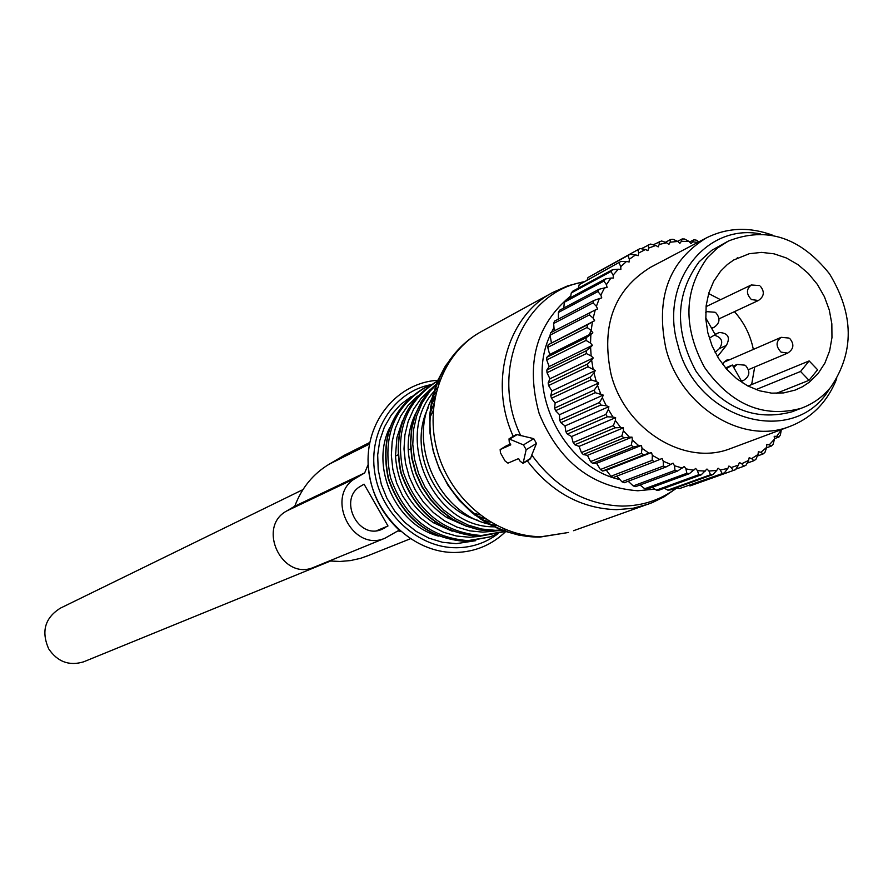 <?xml version="1.0" encoding="UTF-8"?>
<svg xmlns="http://www.w3.org/2000/svg" width="893" height="893" viewBox="0 0 893 893"><rect width="100%" height="100%" fill="white"/><g stroke="black" fill="none" stroke-linecap="round" stroke-linejoin="round"><path stroke-width="1.34" d="M589.246 334.685L591.222 330.31M795.183 410.568L791.801 411.863C754.295 421.686 722.337 408.101 695.937 371.108C674.349 330.711 675.398 294.288 699.096 261.839L711.766 250.319L727.494 241.523M707.591 257.474L717.269 248.165L728.409 241.043C766.44 226.197 800.139 237.125 829.508 273.827C854.021 314.336 854.456 352.088 830.836 387.093C822.676 397.061 812.675 404.161 800.809 408.414C763.147 418.281 731.032 404.596 704.488 367.369C682.777 326.726 683.804 290.102 707.591 257.474M720.618 271.182L727.371 264.507L733.733 259.986L749.327 253.701L761.573 252.384L774.097 253.835L786.387 257.977L797.985 264.641L808.433 273.548L817.352 284.376L824.395 296.677L829.284 309.994L831.841 323.813L831.963 337.61L829.63 350.849L824.931 363.016L818.044 373.642L809.237 382.26L802.461 386.747L795.083 390.118L783.63 392.909L771.619 393.143L759.485 390.777L747.687 385.899L736.658 378.688L726.813 369.378L718.53 358.35L712.123 345.982L707.836 332.754L705.816 319.169L706.151 305.741L708.819 292.949L713.708 281.284L720.618 271.182M809.013 380.318L800.552 371.477L809.158 360.928L817.597 369.758L809.013 380.318L776.318 393.366M708.64 293.54L720.517 299.713M734.448 311.668C744.126 322.496 750.433 335.087 753.346 349.431M754.685 367.034L751.638 384.582M722.761 364.467L724.123 362.033L726.746 360.091L729.927 359.6M717.459 356.597L726.344 345.468C730.53 337.465 728.219 333.134 719.412 332.486L715.003 334.283M725.562 367.938L732.36 365.025L726.266 368.764M742.396 382.796L732.36 365.025M755.98 389.605L800.552 371.477M709.31 338.19L715.193 334.618L705.749 317.897M748.01 386.077L809.158 360.928M715.137 352.434L719.457 348.527C723.687 341.907 721.957 337.454 714.288 335.176M587.449 324.806L548.135 344.787L594.615 320.699L587.449 324.806L587.058 327.474L547.755 347.377L549.653 354.488L546.84 357.3L546.728 359.957L586.042 340.412L586.143 337.688L546.84 357.3M594.615 320.699L593.175 318.142L589.402 314.916L550.066 335.176L551.372 342.7M554.531 321.123L553.627 323.489L593.019 302.894L593.934 300.472L554.531 321.123M558.393 319.102L558.404 312.472L597.875 291.564L599.047 289.299L559.543 310.262L558.404 312.472M563.807 307.996L564.309 302.247L603.902 281.061L605.309 278.984L565.682 300.215L564.309 302.247M570.46 297.659L571.274 292.949L611.013 271.517L612.631 269.653L572.86 291.129L571.274 292.949M578.296 288.193L579.211 284.677L620.936 261.403L579.211 284.677M587.248 279.688L588.007 277.533L630.101 254.338L588.007 277.533M597.305 272.198L640.013 248.544L645.438 249.504L638.674 253.02L637.892 249.649M550.747 395.621L551.45 398.267L590.987 379.871L590.262 377.147L550.747 395.621L551.919 390.978L548.581 385.553L588.018 366.777L587.561 364.02L548.146 382.874L548.581 385.553M546.728 359.957L549.162 366.565L546.84 370.048L547.007 372.727L549.921 378.788L548.146 382.874M548.135 344.787L547.755 347.377M593.175 318.142L595.24 309.994L550.713 332.687L550.066 335.176M554.252 330.856L553.627 323.489M690.032 485.915L735.475 469.707L690.032 485.915L688.95 485.546M679.115 488.705L724.402 472.844L679.115 488.705L676.648 487.634M667.841 490.123L670.23 489.944L712.927 474.574L710.493 474.752L667.841 490.123L664.336 488.225M656.344 490.134L658.755 490.246L701.184 474.864L698.706 474.741L656.344 490.134L652.091 487.344M644.746 488.739L647.179 489.141L689.318 473.703L686.84 473.268L644.746 488.739L640.013 485.011M633.226 485.937L635.626 486.64L677.474 471.091L675.019 470.365L633.226 485.937L628.203 481.249M621.896 481.762L624.24 482.745L665.81 467.061L663.41 466.046L621.896 481.762L616.817 476.125M610.912 476.27L613.178 477.532L654.457 461.659L652.147 460.353L610.912 476.27L606.369 470.231L602.574 471.035L643.574 454.939L641.375 453.376L600.431 469.517L602.574 471.035M551.45 398.267L555.133 403.011L554.609 408.123L555.569 410.691L559.509 414.709L559.677 420.212L560.882 422.679L565.012 425.928L565.894 431.754L567.334 434.076L571.565 436.532L573.172 442.582L574.824 444.747L579.077 446.377L581.432 452.561L583.274 454.537L587.449 455.352L590.552 461.581L592.561 463.333L596.591 463.333L600.431 469.517M645.438 249.504L647.905 250.654L648.664 248.087L655.819 245.463L650.55 244.068L641.219 248.756M655.819 245.463L658.186 246.892L659.201 244.459L666.647 242.762L661.59 240.976L653.218 244.771M666.647 242.762L668.879 244.448L670.152 242.193L677.798 241.445L672.976 239.279L670.565 239.525L665.385 242.316M677.798 241.445L679.874 243.354L681.37 241.311L689.128 241.49L684.585 239.011L682.14 238.944L677.631 241.367M698.862 241.836L696.261 240.139L693.816 239.793L689.597 242.025M546.84 370.048L586.188 350.804L586.366 353.572L547.007 372.727M590.05 312.349L589.402 314.916M778.964 437.001L780.393 434.991L781.263 429.968L776.72 436.342L778.964 437.001L774.421 438.675M771.519 445.987L773.159 444.189L774.454 439.144L769.241 444.859L771.519 445.987L766.518 447.817M763.124 453.934L764.955 452.36L766.685 447.337L760.858 452.327L763.124 453.934L757.353 456.022M753.871 460.71L755.869 459.393L758.034 454.459L751.66 458.645L753.871 460.71L747.117 463.143M743.847 466.258L746.001 465.208L748.591 460.397L741.748 463.735L743.847 466.258L735.854 469.115M590.552 461.581L631.239 445.183L633.304 446.991L592.561 463.333M581.432 452.561L621.863 435.873L623.76 437.905L583.274 454.537M573.172 442.582L613.379 425.57L615.076 427.803L574.824 444.747M565.894 431.754L605.889 414.397L607.363 416.797L567.334 434.076M559.677 420.212L599.482 402.509L600.721 405.042L560.882 422.679M555.569 410.691L595.24 392.686L594.247 390.04L554.609 408.123M595.24 309.994L597.596 308.989L596.401 306.31L599.303 298.575L593.934 300.472M596.401 306.31L593.019 302.894M599.303 298.575L601.77 297.882L600.844 295.103L597.875 291.564M600.844 295.103L604.539 287.892L599.047 289.299M604.539 287.892L607.084 287.501L606.436 284.677L603.902 281.061M606.436 284.677L610.89 278.069L605.309 278.984M610.89 278.069L613.48 277.991L613.111 275.156L618.246 269.217L612.631 269.653M613.111 275.156L611.013 271.517M618.246 269.217L620.858 269.463L620.78 266.639L626.529 261.448L620.936 261.403M620.78 266.639L619.128 263.033M626.529 261.448L629.13 262.006L629.331 259.227L635.637 254.851L630.101 254.338M629.331 259.227L628.114 255.711M648.664 248.087L648.307 244.894M659.201 244.459L659.246 241.512M670.152 242.193L670.565 239.525M681.37 241.311L682.14 238.944M689.128 241.49L691.015 243.622L692.734 241.802L697.712 242.438M692.734 241.802L693.816 239.793M555.133 403.011L598.656 382.985L596.256 381.501L593.945 372.85L590.262 377.147M551.919 390.978L595.33 370.55L588.018 366.777M593.064 368.809L591.612 360.035L587.561 364.02M549.921 378.788L593.242 357.948L591.144 355.961L590.586 347.176L586.188 350.804M591.144 355.961L586.366 353.572M549.162 366.565L592.427 345.334L590.53 343.124L590.853 334.451L586.143 337.688M590.53 343.124L586.042 340.412M549.653 354.488L592.885 332.866L591.199 330.466L592.405 322.005M591.199 330.466L587.058 327.474M741.748 463.735L739.348 462.507L738.478 465.086L731.244 467.53L733.198 470.477M738.478 465.086L735.475 469.707M731.244 467.53L728.945 466.023L727.817 468.445L720.283 469.975L722.035 473.323M727.817 468.445L724.402 472.844M720.283 469.975L718.106 468.2L716.733 470.455L708.975 471.024L710.493 474.752M716.733 470.455L712.927 474.574M708.975 471.024L706.966 469.015L701.184 474.864M705.347 471.058L697.478 470.667L698.706 474.741M697.478 470.667L695.658 468.434L689.318 473.703M693.816 470.254L685.924 468.892L686.84 473.268M685.924 468.892L684.306 466.481L677.474 471.091M682.274 468.044L674.449 465.733L675.019 470.365M674.449 465.733L673.076 463.154L665.81 467.061M670.866 464.438L663.22 461.201L663.41 466.046M663.22 461.201L662.093 458.489L654.457 461.659M659.737 459.482L652.359 455.352L652.147 460.353M606.369 470.231L651.499 452.55L649.021 453.242L642.022 448.264L641.375 453.376M649.021 453.242L643.574 454.939M596.591 463.333L641.431 445.395L638.875 445.774L632.322 440.026L631.239 445.183M638.875 445.774L633.304 446.991M587.449 455.352L632.021 437.135L629.409 437.179L623.392 430.716L621.863 435.873M629.409 437.179L623.76 437.905M579.077 446.377L623.381 427.836L620.747 427.568L615.355 420.48L613.379 425.57M620.747 427.568L615.076 427.803M571.565 436.532L615.634 417.645L613.011 417.064L608.312 409.429L605.889 414.397M613.011 417.064L607.363 416.797M565.012 425.928L608.881 406.672L606.302 405.779L602.34 397.698L599.482 402.509M606.302 405.779L600.721 405.042M559.509 414.709L603.199 395.074L595.24 392.686M600.688 393.869L597.529 385.463L594.247 390.04M596.256 381.501L590.987 379.871M592.885 332.866L590.853 334.451M592.427 345.334L590.586 347.176M593.242 357.948L591.612 360.035M595.33 370.55L593.945 372.85M598.656 382.985L597.529 385.463M603.199 395.074L602.34 397.698M608.881 406.672L608.312 409.429M615.634 417.645L615.355 420.48M623.381 427.836L623.392 430.716M632.021 437.135L632.322 440.026M641.431 445.395L642.022 448.264M651.499 452.55L652.359 455.352M751.66 458.645L749.182 457.707L748.591 460.397M760.858 452.327L758.347 451.679L758.034 454.459M769.241 444.859L766.719 444.524L766.685 447.337M776.72 436.342L774.209 436.309L774.454 439.144M635.637 254.851L638.182 255.711L638.674 253.02M705.593 238.297L650.64 267.241C614.094 289.745 600.889 325.387 611.024 374.156C624.776 429.265 683.949 466.124 729.257 449.045L733.209 447.572M772.412 235.127C749.227 226.655 727.237 227.559 706.441 237.851C668.812 261.046 655.317 298.016 665.966 348.75C680.388 406.092 741.614 444.602 788.273 427.021C811.023 418.728 827.175 402.62 836.719 378.71M829.608 388.567C795.161 448.331 695.948 421.295 677.809 344.754C659.235 283.338 705.358 223.228 760.323 233.866M505.081 460.989L507.95 463.143L518.599 458.578L520.106 461.223L523.075 463.367L526.167 449.704L523.443 444.904L508.999 438.887L509.278 442.202L510.785 444.848L500.158 449.559L500.437 452.829L505.081 460.989M676.927 487.757C660.92 499.857 642.647 505.963 622.12 506.085C585.853 504.858 555.736 487.835 531.77 455.028L530.598 458.399L529.225 459.236M531.77 455.028L536.47 443.453L533.757 438.664L523.443 444.904M515.339 435.661L517.069 434.623L533.757 438.664M510.327 444.055L506.253 445.886M448.599 516.757L446.768 517.505C423.215 501.475 410.367 478.972 408.213 449.994C407.744 436.777 410.244 424.532 415.714 413.269M410.613 448.844L408.213 449.994M435.337 522.126L433.63 522.818C410.311 506.99 397.597 484.743 395.487 456.077L396.916 437.592L402.598 420.469M397.765 454.983L395.487 456.077M466.336 526.223L446.768 517.505L448.308 516.556M452.215 531.212L433.63 522.818L435.07 521.947M84.556 661.445L83.507 661.869C69.141 666.145 57.543 661.825 48.724 648.91C41.033 631.463 44.918 617.878 60.378 608.155L302.939 489.621M400.455 531.313L397.854 530.922L384.961 538.222C351.708 552.856 324.081 494.889 356.24 477.911L286.798 510.93C256.336 526.993 282.188 581.209 313.689 567.356L314.816 566.899M356.24 477.911L364.668 472.922L368.173 464.46M384.85 527.875L381.78 529.393C357.836 540.176 337.688 498.372 360.906 486.049L364.065 484.173L387.986 525.977L379.369 530.163M368.82 555.357L360.649 558.304L350.469 560.581L339.987 561.463L329.372 560.949M369.747 442.515L344.631 455.117L369.747 442.481M344.631 455.117L329.149 464.215C313.153 473.826 301.689 487.824 294.768 506.208L286.798 510.93M364.668 472.922L294.768 506.208M387.986 525.977L376.846 530.643M719.457 348.527L726.344 345.468M715.103 312.26L706.921 311.657L705.693 312.394M711.397 327.887L714.032 327.34C719.903 323.266 720.539 318.444 715.94 312.874M759.474 285.57L751.292 284.979C746.135 289.187 746.191 294.054 751.437 299.579L758.414 300.494C764.196 296.465 764.832 291.71 760.334 286.218M789.01 338.056L781.163 337.331C775.76 341.483 775.716 346.406 781.04 352.11L787.671 353.103C793.721 349.185 794.469 344.397 789.925 338.726M744.941 365.17L737.105 364.444L733.756 367.503M741.268 380.82L743.579 380.385C749.729 376.422 750.477 371.566 745.822 365.829M530.598 458.399L523.477 462.741M536.47 443.453L526.167 449.704M517.069 434.623L509.925 438.932M506.398 445.797L500.203 449.536M513.229 436.331C488.426 382.237 507.403 315.698 552.912 292.391L481.707 331.359C442.995 352.121 423.583 404.261 437.67 452.45C451.501 500.705 496.631 536.939 541.56 536.682L568.562 532.462L539.897 537.106C493.003 537.675 447.616 501.777 434.221 453.979C420.525 406.248 440.908 353.349 481.707 331.359M648.709 504.032L633.07 508.273L616.661 509.68C581.187 508.575 551.383 492.289 527.261 460.81M654.826 489.141L637.814 490.759C591.802 487.243 558.929 461.525 539.182 413.604C525.441 363.875 535.967 324.65 570.75 295.951M520.764 435.684C489.509 371.99 522.718 292.636 582.772 282.11M573.552 530.699L652.348 502.614L664.124 496.787L677.095 487.824M535.532 536.66L518.844 535.13L502.368 530.542L486.573 522.997L471.95 512.727L458.935 500.024L447.94 485.245L439.3 468.858L433.261 451.356L430.024 433.261L429.678 415.122L432.212 397.485L437.548 380.887L445.507 365.806L455.832 352.69M619.909 479.574C562.69 467.162 524.716 388.801 550.099 335.388M551.528 332.263L553.961 327.552M436.275 391.625C402.553 438.095 439.01 519.492 496.14 525.285M490.625 522.215L480.858 519.413M430.482 406.929L434.902 397.787M478.603 520.496C434.411 508.753 407.521 448.688 428.171 407.889M431.286 401.973L435.271 395.945M493.706 526.814C430.426 527.339 391.257 431.163 437.19 388.276M501.14 530.074L495.213 530.319L481.606 529.013L468.2 525.117L455.441 518.733L443.732 510.07L433.485 499.41L425.023 487.087L418.616 473.502L414.497 459.102L412.778 444.368L413.526 429.767L416.696 415.781L422.177 402.866L429.79 391.435L439.278 381.836M493.036 531.145L479.228 529.795L465.644 525.776L452.729 519.213L440.93 510.316L430.649 499.366L422.244 486.73L415.982 472.844L412.086 458.176L410.691 443.218L411.829 428.473L415.457 414.441L421.44 401.593L429.578 390.33L439.568 381.043L429.5 390.341L421.306 401.627L415.256 414.497L411.584 428.551L410.4 443.308L411.773 458.265L415.636 472.933L421.887 486.819L430.292 499.444L440.584 510.383L452.405 519.291L465.353 525.843L478.994 529.85L492.88 531.19L506.242 529.884L493.036 531.145M494.086 531.179L482.923 532.128L469.785 530.855L456.859 527.071L444.558 520.887L433.317 512.493L423.483 502.167L415.401 490.235L409.34 477.096L405.5 463.199L404.004 448.989L404.897 434.947L408.157 421.529L413.638 409.184L421.172 398.311L430.504 389.236M505.181 531.246L481.472 535.521C443.441 532.619 417.366 511.488 403.256 472.14C394.684 431.486 406.081 401.147 437.447 381.132M504.032 531.659L479.34 536.325C441.187 533.389 415.111 512.158 401.136 472.631C392.775 431.821 404.429 401.56 436.108 381.836L437.425 381.144M480.211 536.358L469.45 537.251L456.457 536.012L443.676 532.295L431.52 526.2L420.391 517.94L410.668 507.76L402.665 495.995L396.659 483.046L392.842 469.327L391.346 455.296L392.206 441.432L395.387 428.16L400.778 415.937L408.201 405.154L417.399 396.146M497.1 533.969L489.777 536.983L468.032 540.611C430.169 537.72 404.317 516.701 390.487 477.543C382.215 437.112 393.802 407.108 425.247 387.54L430.426 385.14M490.402 536.76L465.956 541.392C428.149 538.512 402.341 517.527 388.522 478.447C380.273 438.083 391.848 408.134 423.249 388.589L424.521 387.919M438.407 536.09C395.688 524.693 369.836 467.006 389.761 427.535M475.802 540.678L456.278 543.658L442.526 542.297L429.042 538.189L416.294 531.469L404.752 522.372L394.851 511.22L386.948 498.417L381.333 484.419L378.208 469.751L377.683 454.939L379.782 440.528L384.403 427.033L391.368 414.932L400.432 404.652L411.249 396.548M498.004 533.713C485.848 542.877 472.029 547.554 456.546 547.744C418.192 548.135 380.82 514.022 374.736 472.509C368.24 431.04 394.181 391.391 431.23 384.615M399.952 530.866C379.637 512.024 369.01 488.739 368.061 461.011M369.456 444.044L329.149 464.215M479.809 514.848L471.884 512.671M429.533 418.114L433.194 410.758M800.809 408.414L791.801 411.863M737.819 257.753L736.904 258.211M715.114 334.473L717.715 333.29M705.693 312.237L706.921 311.657M711.699 328.423L714.032 327.34M706.062 306.634L751.292 284.979M719.032 318.846L758.414 300.494M724 362.178L781.163 337.331M748.457 369.657L787.671 353.103M733.019 366.197L736.87 364.545M741.514 381.244L743.579 380.385M729.257 449.045L788.273 427.021M530.062 459.102L523.075 463.367M515.987 434.668L508.999 438.887M506.342 445.819L500.158 449.559M583.308 281.82L567.68 285.86L552.912 292.391M485.479 518.945L474.853 515.06M429.734 414.33L433.92 403.803M503.406 531.882L479.184 536.369C440.874 533.456 414.754 512.258 400.823 472.765C392.496 431.978 404.25 401.66 436.108 381.836M425.247 387.54L430.437 385.129M489.777 536.983L465.8 541.437C427.847 538.579 401.984 517.627 388.221 478.581C380.005 438.24 391.681 408.235 423.249 388.589M505.583 531.681C491.552 545.176 474.685 552.108 455.006 552.477C412.7 553.046 372.135 513.709 368.418 467.999C364.11 422.289 397.374 381.769 439.177 380.239M330.432 561.061L83.507 661.869M410.289 538.803L365.583 556.652M384.961 538.222L313.689 567.356M479.932 514.948L472.096 512.861M429.544 417.824L433.205 410.601"/></g></svg>
